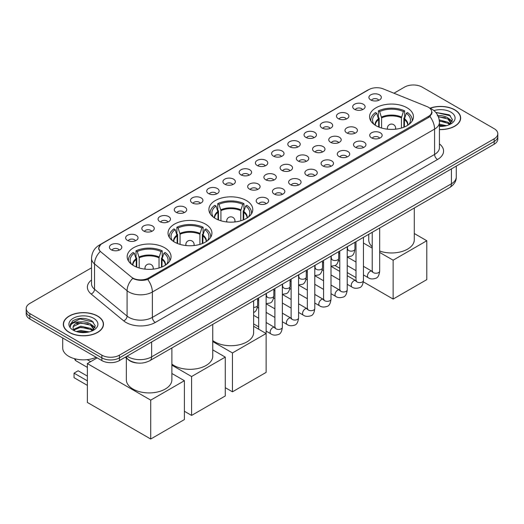 <?xml version="1.0" encoding="UTF-8"?>
<svg xmlns="http://www.w3.org/2000/svg" width="524" height="524" viewBox="0 0 524 524"><rect width="100%" height="100%" fill="white"/><g stroke="black" fill="none" stroke-linecap="round" stroke-linejoin="round"><path stroke-width="0.79" d="M246.365 200.535A21.943 12.668 0 0 0 222.451 197.79A21.943 12.668 0 0 0 208.906 209.495A21.943 12.668 0 0 0 215.331 218.449A21.943 12.668 0 0 0 239.245 221.2A21.943 12.668 0 0 0 252.791 209.495A21.943 12.668 0 0 0 246.365 200.535M205.5 224.128A21.943 12.668 0 0 0 181.586 221.383A21.943 12.668 0 0 0 168.034 233.088A21.943 12.668 0 0 0 174.466 242.049A21.943 12.668 0 0 0 198.38 244.793A21.943 12.668 0 0 0 211.925 233.088A21.943 12.668 0 0 0 205.5 224.128M164.628 247.728A21.943 12.668 0 0 0 140.714 244.983A21.943 12.668 0 0 0 127.168 256.688A21.943 12.668 0 0 0 133.594 265.642A21.943 12.668 0 0 0 157.508 268.393A21.943 12.668 0 0 0 171.053 256.688A21.943 12.668 0 0 0 164.628 247.728M407.037 107.774A21.943 12.668 0 0 0 383.123 105.029A21.943 12.668 0 0 0 369.577 116.734A21.943 12.668 0 0 0 376.003 125.688A21.943 12.668 0 0 0 399.917 128.439A21.943 12.668 0 0 0 413.462 116.734A21.943 12.668 0 0 0 407.037 107.774M354.512 109.293A6.209 3.583 180 0 1 353.281 108.278A6.209 3.583 180 0 1 355.338 103.824A6.209 3.583 180 0 1 363.296 104.224A6.209 3.583 180 0 1 364.527 108.278A6.209 3.583 180 0 1 354.512 109.293M362.543 109.667A3.727 2.148 0 0 0 361.54 108.619A3.727 2.148 0 0 0 357.866 108.075A3.727 2.148 0 0 0 355.272 109.667M338.294 118.66A6.209 3.583 180 0 1 337.063 117.645A6.209 3.583 180 0 1 339.12 113.191A6.209 3.583 180 0 1 347.078 113.59A6.209 3.583 180 0 1 348.309 117.645A6.209 3.583 180 0 1 338.294 118.66M346.318 119.033A3.727 2.148 0 0 0 345.323 117.985A3.727 2.148 0 0 0 341.648 117.435A3.727 2.148 0 0 0 339.048 119.033M322.077 128.02A6.209 3.583 180 0 1 320.845 127.011A6.209 3.583 180 0 1 322.902 122.55A6.209 3.583 180 0 1 330.86 122.95A6.209 3.583 180 0 1 332.092 127.011A6.209 3.583 180 0 1 322.077 128.02M330.1 128.393A3.727 2.148 0 0 0 329.105 127.345A3.727 2.148 0 0 0 325.43 126.801A3.727 2.148 0 0 0 322.83 128.393M305.859 137.386A6.209 3.583 180 0 1 304.621 136.371A6.209 3.583 180 0 1 306.678 131.917A6.209 3.583 180 0 1 314.636 132.317A6.209 3.583 180 0 1 315.874 136.371A6.209 3.583 180 0 1 305.859 137.386M313.883 137.76A3.727 2.148 0 0 0 312.88 136.712A3.727 2.148 0 0 0 309.212 136.168A3.727 2.148 0 0 0 306.612 137.76M289.634 146.753A6.209 3.583 180 0 1 288.403 145.738A6.209 3.583 180 0 1 290.46 141.277A6.209 3.583 180 0 1 298.418 141.677A6.209 3.583 180 0 1 299.649 145.738A6.209 3.583 180 0 1 289.634 146.753M297.665 147.12A3.727 2.148 0 0 0 296.663 146.072A3.727 2.148 0 0 0 292.995 145.528A3.727 2.148 0 0 0 290.394 147.12M273.417 156.113A6.209 3.583 180 0 1 272.185 155.097A6.209 3.583 180 0 1 274.242 150.643A6.209 3.583 180 0 1 282.2 151.043A6.209 3.583 180 0 1 283.432 155.097A6.209 3.583 180 0 1 273.417 156.113M281.447 156.486A3.727 2.148 0 0 0 280.445 155.438A3.727 2.148 0 0 0 276.77 154.894A3.727 2.148 0 0 0 274.176 156.486M257.199 165.479A6.209 3.583 180 0 1 255.967 164.464A6.209 3.583 180 0 1 258.024 160.01A6.209 3.583 180 0 1 265.982 160.41A6.209 3.583 180 0 1 267.214 164.464A6.209 3.583 180 0 1 257.199 165.479M265.223 165.853A3.727 2.148 0 0 0 264.227 164.805A3.727 2.148 0 0 0 260.552 164.254A3.727 2.148 0 0 0 257.952 165.853M240.981 174.846A6.209 3.583 180 0 1 239.75 173.83A6.209 3.583 180 0 1 241.806 169.37A6.209 3.583 180 0 1 249.765 169.769A6.209 3.583 180 0 1 250.996 173.83A6.209 3.583 180 0 1 240.981 174.846M249.005 175.213A3.727 2.148 0 0 0 248.003 174.165A3.727 2.148 0 0 0 244.335 173.621A3.727 2.148 0 0 0 241.734 175.213M224.763 184.206A6.209 3.583 180 0 1 223.525 183.19A6.209 3.583 180 0 1 225.582 178.736A6.209 3.583 180 0 1 233.54 179.136A6.209 3.583 180 0 1 234.778 183.19A6.209 3.583 180 0 1 224.763 184.206M232.787 184.579A3.727 2.148 0 0 0 231.785 183.531A3.727 2.148 0 0 0 228.117 182.987A3.727 2.148 0 0 0 225.517 184.579M208.539 193.572A6.209 3.583 180 0 1 207.308 192.557A6.209 3.583 180 0 1 209.364 188.103A6.209 3.583 180 0 1 217.322 188.502A6.209 3.583 180 0 1 218.554 192.557A6.209 3.583 180 0 1 208.539 193.572M216.569 193.946A3.727 2.148 0 0 0 215.567 192.898A3.727 2.148 0 0 0 211.899 192.347A3.727 2.148 0 0 0 209.299 193.946M192.321 202.932A6.209 3.583 180 0 1 191.09 201.923A6.209 3.583 180 0 1 193.146 197.463A6.209 3.583 180 0 1 201.105 197.862A6.209 3.583 180 0 1 202.336 201.923A6.209 3.583 180 0 1 192.321 202.932M200.351 203.305A3.727 2.148 0 0 0 199.349 202.257A3.727 2.148 0 0 0 195.675 201.714A3.727 2.148 0 0 0 193.081 203.305M176.103 212.299A6.209 3.583 180 0 1 174.872 211.283A6.209 3.583 180 0 1 176.929 206.829A6.209 3.583 180 0 1 184.887 207.229A6.209 3.583 180 0 1 186.118 211.283A6.209 3.583 180 0 1 176.103 212.299M184.127 212.672A3.727 2.148 0 0 0 183.131 211.624A3.727 2.148 0 0 0 179.457 211.08A3.727 2.148 0 0 0 176.857 212.672M159.886 221.665A6.209 3.583 180 0 1 158.654 220.65A6.209 3.583 180 0 1 160.711 216.189A6.209 3.583 180 0 1 168.669 216.589A6.209 3.583 180 0 1 169.9 220.65A6.209 3.583 180 0 1 159.886 221.665M167.909 222.032A3.727 2.148 0 0 0 166.907 220.984A3.727 2.148 0 0 0 163.239 220.44A3.727 2.148 0 0 0 160.639 222.032M143.668 231.025A6.209 3.583 180 0 1 142.43 230.01A6.209 3.583 180 0 1 144.486 225.556A6.209 3.583 180 0 1 152.445 225.955A6.209 3.583 180 0 1 153.683 230.01A6.209 3.583 180 0 1 143.668 231.025M151.691 231.398A3.727 2.148 0 0 0 150.689 230.35A3.727 2.148 0 0 0 147.021 229.807A3.727 2.148 0 0 0 144.421 231.398M127.443 240.392A6.209 3.583 180 0 1 126.212 239.376A6.209 3.583 180 0 1 128.269 234.922A6.209 3.583 180 0 1 136.227 235.322A6.209 3.583 180 0 1 137.458 239.376A6.209 3.583 180 0 1 127.443 240.392M135.474 240.765A3.727 2.148 0 0 0 134.472 239.717A3.727 2.148 0 0 0 130.803 239.167A3.727 2.148 0 0 0 128.203 240.765M111.226 249.758A6.209 3.583 180 0 1 109.994 248.743A6.209 3.583 180 0 1 112.051 244.282A6.209 3.583 180 0 1 120.009 244.682A6.209 3.583 180 0 1 121.24 248.743A6.209 3.583 180 0 1 111.226 249.758M119.256 250.125A3.727 2.148 0 0 0 118.254 249.077A3.727 2.148 0 0 0 114.579 248.533A3.727 2.148 0 0 0 111.985 250.125M370.73 99.933A6.209 3.583 180 0 1 369.499 98.918A6.209 3.583 180 0 1 371.555 94.458A6.209 3.583 180 0 1 379.514 94.857A6.209 3.583 180 0 1 380.745 98.918A6.209 3.583 180 0 1 370.73 99.933M378.76 100.3A3.727 2.148 0 0 0 377.758 99.252A3.727 2.148 0 0 0 374.09 98.709A3.727 2.148 0 0 0 371.49 100.3M346.816 132.939A6.209 3.583 180 0 1 345.585 131.93A6.209 3.583 180 0 1 347.641 127.47A6.209 3.583 180 0 1 355.599 127.869A6.209 3.583 180 0 1 356.831 131.93A6.209 3.583 180 0 1 346.816 132.939M354.84 133.312A3.727 2.148 0 0 0 353.838 132.264A3.727 2.148 0 0 0 350.17 131.721A3.727 2.148 0 0 0 347.569 133.312M330.592 142.305A6.209 3.583 180 0 1 329.36 141.29A6.209 3.583 180 0 1 331.417 136.836A6.209 3.583 180 0 1 339.375 137.236A6.209 3.583 180 0 1 340.613 141.29A6.209 3.583 180 0 1 330.592 142.305M338.622 142.679A3.727 2.148 0 0 0 337.62 141.631A3.727 2.148 0 0 0 333.952 141.087A3.727 2.148 0 0 0 331.351 142.679M314.374 151.672A6.209 3.583 180 0 1 313.142 150.657A6.209 3.583 180 0 1 315.199 146.196A6.209 3.583 180 0 1 323.157 146.596A6.209 3.583 180 0 1 324.389 150.657A6.209 3.583 180 0 1 314.374 151.672M322.404 152.039A3.727 2.148 0 0 0 321.402 150.991A3.727 2.148 0 0 0 317.734 150.447A3.727 2.148 0 0 0 315.134 152.039M298.156 161.032A6.209 3.583 180 0 1 296.925 160.017A6.209 3.583 180 0 1 298.981 155.562A6.209 3.583 180 0 1 306.94 155.962A6.209 3.583 180 0 1 308.171 160.017A6.209 3.583 180 0 1 298.156 161.032M306.18 161.405A3.727 2.148 0 0 0 305.184 160.357A3.727 2.148 0 0 0 301.51 159.813A3.727 2.148 0 0 0 298.916 161.405M281.938 170.398A6.209 3.583 180 0 1 280.707 169.383A6.209 3.583 180 0 1 282.764 164.929A6.209 3.583 180 0 1 290.722 165.329A6.209 3.583 180 0 1 291.953 169.383A6.209 3.583 180 0 1 281.938 170.398M289.962 170.772A3.727 2.148 0 0 0 288.966 169.724A3.727 2.148 0 0 0 285.292 169.173A3.727 2.148 0 0 0 282.691 170.772M265.72 179.758A6.209 3.583 180 0 1 264.489 178.749A6.209 3.583 180 0 1 266.546 174.289A6.209 3.583 180 0 1 274.504 174.689A6.209 3.583 180 0 1 275.735 178.749A6.209 3.583 180 0 1 265.72 179.758M273.744 180.132A3.727 2.148 0 0 0 272.742 179.084A3.727 2.148 0 0 0 269.074 178.54A3.727 2.148 0 0 0 266.474 180.132M249.496 189.125A6.209 3.583 180 0 1 248.265 188.109A6.209 3.583 180 0 1 250.321 183.655A6.209 3.583 180 0 1 258.28 184.055A6.209 3.583 180 0 1 259.511 188.109A6.209 3.583 180 0 1 249.496 189.125M257.526 189.498A3.727 2.148 0 0 0 256.524 188.45A3.727 2.148 0 0 0 252.856 187.906A3.727 2.148 0 0 0 250.256 189.498M371.555 137.858A6.209 3.583 180 0 1 370.317 136.843A6.209 3.583 180 0 1 372.374 132.389A6.209 3.583 180 0 1 380.332 132.788A6.209 3.583 180 0 1 381.57 136.843A6.209 3.583 180 0 1 371.555 137.858M379.579 138.231A3.727 2.148 0 0 0 378.577 137.183A3.727 2.148 0 0 0 374.909 136.64A3.727 2.148 0 0 0 372.309 138.231M355.331 147.224A6.209 3.583 180 0 1 354.1 146.209A6.209 3.583 180 0 1 356.156 141.755A6.209 3.583 180 0 1 364.115 142.155A6.209 3.583 180 0 1 365.346 146.209A6.209 3.583 180 0 1 355.331 147.224M363.361 147.598A3.727 2.148 0 0 0 362.359 146.55A3.727 2.148 0 0 0 358.691 146A3.727 2.148 0 0 0 356.091 147.598M339.113 156.591A6.209 3.583 180 0 1 337.882 155.576A6.209 3.583 180 0 1 339.938 151.115A6.209 3.583 180 0 1 347.897 151.515A6.209 3.583 180 0 1 349.128 155.576A6.209 3.583 180 0 1 339.113 156.591M347.143 156.958A3.727 2.148 0 0 0 346.141 155.91A3.727 2.148 0 0 0 342.467 155.366A3.727 2.148 0 0 0 339.873 156.958M322.895 165.951A6.209 3.583 180 0 1 321.664 164.936A6.209 3.583 180 0 1 323.721 160.482A6.209 3.583 180 0 1 331.679 160.881A6.209 3.583 180 0 1 332.91 164.936A6.209 3.583 180 0 1 322.895 165.951M330.919 166.324A3.727 2.148 0 0 0 329.923 165.276A3.727 2.148 0 0 0 326.249 164.733A3.727 2.148 0 0 0 323.649 166.324M306.678 175.317A6.209 3.583 180 0 1 305.446 174.302A6.209 3.583 180 0 1 307.503 169.848A6.209 3.583 180 0 1 315.461 170.248A6.209 3.583 180 0 1 316.692 174.302A6.209 3.583 180 0 1 306.678 175.317M314.701 175.691A3.727 2.148 0 0 0 313.699 174.643A3.727 2.148 0 0 0 310.031 174.092A3.727 2.148 0 0 0 307.431 175.691M290.46 184.677A6.209 3.583 180 0 1 289.222 183.669A6.209 3.583 180 0 1 291.279 179.208A6.209 3.583 180 0 1 299.237 179.608A6.209 3.583 180 0 1 300.475 183.669A6.209 3.583 180 0 1 290.46 184.677M298.483 185.051A3.727 2.148 0 0 0 297.481 184.003A3.727 2.148 0 0 0 293.813 183.459A3.727 2.148 0 0 0 291.213 185.051M274.235 194.044A6.209 3.583 180 0 1 273.004 193.029A6.209 3.583 180 0 1 275.061 188.575A6.209 3.583 180 0 1 283.019 188.974A6.209 3.583 180 0 1 284.25 193.029A6.209 3.583 180 0 1 274.235 194.044M282.266 194.417A3.727 2.148 0 0 0 281.264 193.369A3.727 2.148 0 0 0 277.596 192.825A3.727 2.148 0 0 0 274.995 194.417M258.018 203.41A6.209 3.583 180 0 1 256.786 202.395A6.209 3.583 180 0 1 258.843 197.934A6.209 3.583 180 0 1 266.801 198.334A6.209 3.583 180 0 1 268.033 202.395A6.209 3.583 180 0 1 258.018 203.41M266.048 203.777A3.727 2.148 0 0 0 265.046 202.729A3.727 2.148 0 0 0 261.371 202.185A3.727 2.148 0 0 0 258.777 203.777M426.942 106.562A11.181 6.452 180 0 1 428.436 107.282A11.181 6.452 180 0 1 431.711 111.848A11.181 6.452 180 0 1 428.436 116.413L148.554 278.002A11.181 6.452 180 0 1 131.491 277.137L100.87 251.887A11.181 6.452 180 0 1 98.846 248.186A11.181 6.452 180 0 1 102.121 243.621L368.889 89.604A11.181 6.452 180 0 1 383.208 88.877L426.942 106.562M138.028 363.073A12.419 7.172 180 0 1 128.721 360.034L125.275 357.191M439.433 129.592A20.082 11.594 0 0 0 460.668 118.018A20.082 11.594 0 0 0 454.786 109.817A20.082 11.594 0 0 0 430.047 108.147M97.615 316.031A20.082 11.594 0 0 0 75.731 313.516A20.082 11.594 0 0 0 63.332 324.225A20.082 11.594 0 0 0 69.214 332.426A20.082 11.594 0 0 0 91.097 334.941A20.082 11.594 0 0 0 103.497 324.225A20.082 11.594 0 0 0 97.615 316.031M432.149 112.319L429.962 116.525L428.874 117.317L147.735 279.469C143.059 280.805 138.467 280.641 133.948 278.964L132.742 278.382A14.489 9.694 129.5 0 0 127.083 290.755L94.53 263.913A16.558 9.563 180 0 1 91.536 258.424L91.536 283.779A16.558 9.563 0 0 0 94.53 289.261L127.083 316.103A16.558 9.563 0 0 0 128.937 317.38A16.558 9.563 0 0 0 152.36 317.38L434.586 154.442A16.558 9.563 0 0 0 439.433 147.683L439.433 122.328A16.558 9.563 180 0 1 434.586 129.087A14.489 8.364 -120 0 0 429.962 116.525M91.536 267.816L29.835 303.435A12.419 7.172 0 0 0 26.2 308.512L26.2 313.915A12.419 7.172 0 0 0 29.835 318.992L101.859 360.571L101.859 357.866A12.419 7.172 0 0 0 119.426 357.866L494.165 141.513A12.419 7.172 0 0 0 497.8 136.443A12.419 7.172 0 0 1 494.165 141.513L119.426 357.866A12.419 7.172 0 0 1 101.859 357.866L29.835 316.286L101.859 357.866L101.859 355.161A12.419 7.172 0 0 0 119.426 355.161L494.165 138.808A12.419 7.172 0 0 0 497.8 133.738A12.419 7.172 0 0 0 494.165 128.668L422.141 87.082A12.419 7.172 0 0 0 404.574 87.082L393.95 93.22M26.2 311.21A12.419 7.172 0 0 0 29.835 316.286A12.419 7.172 0 0 1 26.2 311.21M439.433 143.89A20.705 11.954 180 0 1 437.514 159.512L155.287 322.457A20.705 11.954 180 0 1 126.009 322.457A20.705 11.954 180 0 1 123.69 320.858L91.137 294.016A4.14 2.771 -50.5 0 0 94.53 289.261L94.53 263.913A14.489 9.694 129.5 0 1 100.15 251.579L98.558 248.179L100.601 244.695M26.2 308.512A12.419 7.172 0 0 0 29.835 313.581L101.859 355.161M101.859 360.571A12.419 7.172 0 0 0 119.426 360.571L494.165 144.218A12.419 7.172 0 0 0 497.8 139.148L497.8 133.738M439.433 129.474A19.873 11.476 0 0 0 460.458 118.018A19.873 11.476 0 0 0 454.642 109.902A19.873 11.476 0 0 0 430.224 108.226M439.433 124.181L446.415 125.675M439.433 125.249L444.634 126.048M439.236 119.885L447.902 122.216L450.037 124.247M439.374 120.959L447.902 123.291L449.481 124.62M437.33 115.725C441.3 115.306 444.824 116.04 447.902 117.926L450.935 122.695L450.863 123.481M438.352 116.701L447.902 118.994L450.902 123.232M439.433 126.356A14.489 8.364 0 0 0 450.83 123.933A14.489 8.364 0 0 0 450.83 112.103A14.489 8.364 0 0 0 433.938 110.584M449.651 124.542L452.441 119.642L449.258 114.828L435.785 112.431M436.145 112.863L437.173 112.732L450.535 115.85M438.444 116.931L445.367 117.717M449.808 119.642L452.107 121.568M439.394 121.201L445.367 122.013M449.808 123.939L450.149 124.155M439.433 125.498L444.476 126.074M448.583 118.417L452.245 121.188M448.583 122.708L450.483 123.861M69.358 332.34A19.873 11.476 0 0 0 91.019 334.829A19.873 11.476 0 0 0 103.287 324.225A19.873 11.476 0 0 0 97.464 316.116A19.873 11.476 0 0 0 75.81 313.627A19.873 11.476 0 0 0 63.542 324.225A19.873 11.476 0 0 0 69.358 332.34M62.71 337.967L62.71 347.89A20.705 11.954 0 0 0 68.775 356.346A20.705 11.954 0 0 0 96.187 357.296M76.347 331.535L80.735 330.461L89.244 331.889M78.063 332.006L80.735 331.535L87.456 332.262M73.556 329.432L80.735 326.164L90.731 328.43L92.866 330.461M73.917 330.015L80.735 327.238L90.731 329.504L92.309 330.834M92.479 330.755L95.27 325.856L92.086 321.035C85.281 317.518 78.783 317.478 72.6 320.917L70.216 325.286L70.445 326.688C70.576 323.544 73.812 321.959 80.159 321.939A10.349 5.974 0 0 0 73.065 327.611A10.349 5.974 0 0 0 73.563 329.452L74.801 330.958M80.159 321.939C84.128 321.52 87.652 322.253 90.731 324.133L93.763 328.902L93.691 329.694M73.065 327.729L73.419 326.459L80.735 322.948L90.731 325.208L93.731 329.439M93.658 318.31A14.489 8.364 0 0 0 73.17 318.31A14.489 8.364 0 0 0 73.17 330.146A14.489 8.364 0 0 0 93.658 330.146A14.489 8.364 0 0 0 93.658 318.31M70.216 325.384L70.668 323.616L79.995 318.946L93.364 322.057M76.799 323.832L79.995 323.236L88.196 323.93M92.637 325.856L94.936 327.782M76.799 328.122L79.995 327.533L88.196 328.227M92.637 330.146L92.971 330.369M78.338 332.065L87.305 332.288M91.412 324.631L95.067 327.402M91.412 328.921L93.311 330.068M378.675 127.005L378.675 119.544L376.73 113.263A18.962 10.945 0 0 0 373.619 123.723A18.962 10.945 0 0 0 374.097 124.43M379.153 127.194L379.153 118.044L378.42 117.618L378.42 110.859A20.705 11.954 0 0 1 404.62 110.859L403.382 111.573A18.962 10.945 0 0 0 379.651 111.573L381.603 117.854L381.603 128.033M401.436 128.033L401.436 117.854L403.382 111.573M379.671 251.042A22.774 13.146 0 0 0 402.668 251.278A22.774 13.146 0 0 0 414.288 239.815L414.288 208.002M404.62 110.859L404.62 117.618L403.886 118.044L403.886 127.194M376.73 113.263L375.492 112.549A20.705 11.954 0 0 0 370.815 120.114A20.705 11.954 0 0 0 370.881 121.031M379.651 111.573L378.42 110.859M368.745 234.3L368.745 239.815A22.774 13.146 0 0 0 372.217 246.797M412.159 121.031A20.705 11.954 0 0 0 412.218 120.114A20.705 11.954 0 0 0 407.548 112.549L406.31 113.263L404.502 118.752L404.364 127.005M408.943 124.43A18.962 10.945 0 0 0 409.421 123.723A18.962 10.945 0 0 0 406.31 113.263M393.131 299.06L393.131 260.186L426.798 240.745L426.798 279.626L393.131 299.06L363.361 281.873M355.999 277.622L347.229 272.565M339.781 268.262L334.954 265.478M393.131 260.186L379.671 252.417M372.217 248.114L363.453 243.051M414.288 233.527L426.798 240.745M218.004 219.766L218.004 212.305L216.058 206.024A18.962 10.945 0 0 0 212.947 216.484A18.962 10.945 0 0 0 213.425 217.198M218.482 219.962L218.482 210.805L217.748 210.379L217.748 203.62A20.705 11.954 0 0 1 243.948 203.62L242.717 204.334A18.962 10.945 0 0 0 218.986 204.334L220.932 210.615L220.932 220.794M240.771 220.794L240.771 210.615L242.717 204.334M212.751 340.561A22.774 13.146 0 0 0 214.748 341.877A22.774 13.146 0 0 0 239.566 344.726A22.774 13.146 0 0 0 253.623 332.576L253.623 300.763M243.948 203.62L243.948 210.379L243.215 210.805L243.215 219.962M216.058 206.024L214.82 205.31A20.705 11.954 0 0 0 210.15 212.875A20.705 11.954 0 0 0 210.209 213.792M218.986 204.334L217.748 203.62M251.487 213.792A20.705 11.954 0 0 0 251.553 212.875A20.705 11.954 0 0 0 246.876 205.31L245.645 206.024L243.837 211.513L243.699 219.766M248.271 217.198A18.962 10.945 0 0 0 248.749 216.484A18.962 10.945 0 0 0 245.645 206.024M232.459 391.821L232.459 352.947L266.127 333.506L266.127 372.387L232.459 391.821L225.261 387.668M232.459 352.947L212.751 341.569M253.623 326.288L266.127 333.506M177.132 243.359L177.132 235.905L175.186 229.617A18.962 10.945 0 0 0 172.075 240.077A18.962 10.945 0 0 0 172.56 240.791M177.616 243.555L177.616 234.398L176.876 233.979L176.876 227.213A20.705 11.954 0 0 1 203.083 227.213L201.845 227.927A18.962 10.945 0 0 0 178.114 227.927L180.059 234.215L180.059 244.387M199.899 244.387L199.899 234.215L201.845 227.927M171.885 364.154A22.774 13.146 0 0 0 173.876 365.47A22.774 13.146 0 0 0 198.694 368.32A22.774 13.146 0 0 0 212.751 356.176L212.751 324.363M203.083 227.213L203.083 233.979L202.343 234.398L202.343 243.555M175.186 229.617L173.948 228.903A20.705 11.954 0 0 0 169.278 236.468A20.705 11.954 0 0 0 169.337 237.392M178.114 227.927L176.876 227.213M210.622 237.392A20.705 11.954 0 0 0 210.681 236.468A20.705 11.954 0 0 0 206.011 228.903L204.773 229.617L202.965 235.106L202.827 243.359M207.406 240.791A18.962 10.945 0 0 0 207.884 240.077A18.962 10.945 0 0 0 204.773 229.617M191.588 415.421L191.588 376.54L225.261 357.106L225.261 395.98L191.588 415.421L184.389 411.261M191.588 376.54L171.885 365.163M212.751 349.881L225.261 357.106M136.266 266.958L136.266 259.498L134.321 253.216A18.962 10.945 0 0 0 131.21 263.677A18.962 10.945 0 0 0 131.688 264.384M136.744 267.148L136.744 257.998L136.011 257.572L136.011 250.813A20.705 11.954 0 0 1 162.211 250.813L160.973 251.527A18.962 10.945 0 0 0 137.249 251.527L139.194 257.808L139.194 267.987M159.027 267.987L159.027 257.808L160.973 251.527M126.336 358.062L126.336 379.769A22.774 13.146 0 0 0 133.011 389.07A22.774 13.146 0 0 0 157.822 391.919A22.774 13.146 0 0 0 171.885 379.769L171.885 347.956M162.211 250.813L162.211 257.572L161.477 257.998L161.477 267.148M134.321 253.216L133.083 252.502A20.705 11.954 0 0 0 128.406 260.068A20.705 11.954 0 0 0 128.472 260.985M137.249 251.527L136.011 250.813M169.75 260.985A20.705 11.954 0 0 0 169.809 260.068A20.705 11.954 0 0 0 165.139 252.502L163.901 253.216L162.093 258.705L161.955 266.958M166.534 264.384A18.962 10.945 0 0 0 167.012 263.677A18.962 10.945 0 0 0 163.901 253.216M87.364 385.369L74.048 377.673L74.048 373.147L87.364 380.837M150.722 439.014L150.722 400.139L184.389 380.699L184.389 419.58L150.722 439.014L87.364 402.439L87.364 363.564L97.202 357.879M150.722 400.139L87.364 363.564M171.885 373.481L184.389 380.699M74.048 373.147L78.142 370.782L87.364 376.101M148.554 278.002L148.554 279.141M428.436 116.413L428.436 117.573M155.287 322.457A4.14 2.391 60 0 1 152.36 317.38L152.36 292.025A16.558 9.563 180 0 1 128.937 292.025A16.558 9.563 180 0 1 127.083 290.755L127.083 316.103A4.14 2.771 -50.5 0 1 123.69 320.858M439.433 122.328C439.158 116.374 436.538 111.907 431.586 108.933L429.49 107.911A14.489 6.786 112 0 0 429.294 107.839M147.735 279.469A14.489 8.364 60 0 1 152.36 292.025L434.586 129.087L434.586 154.442A4.14 2.391 60 0 0 437.514 159.512M100.89 244.466A14.489 8.364 -120 0 0 99.383 245.029C94.431 248.003 91.811 252.47 91.536 258.424M99.383 245.029L367.671 90.135A14.489 8.364 60 0 1 368.772 89.67M91.137 294.016A20.705 11.954 180 0 1 91.536 279.986M119.426 355.161L119.426 360.571M494.165 138.808L494.165 144.218M29.835 313.581L29.835 318.992M127.096 356.143A16.558 9.563 0 0 0 128.21 356.851A16.558 9.563 0 0 0 151.626 356.851L451.419 183.767A16.558 9.563 0 0 0 456.266 177.007C456.391 181.114 454.203 184.631 449.703 187.559L149.91 360.643A8.279 4.782 60 0 0 151.626 356.851L151.626 341.976M451.419 168.892L451.419 183.767A8.279 4.782 60 0 1 449.703 187.559M126.422 356.53A8.279 5.541 129.5 0 0 127.869 359.222L125.354 357.145M378.675 119.544A16.231 9.373 0 0 0 375.289 125.256M401.436 117.854A16.231 9.373 0 0 0 381.603 117.854M378.531 118.752A16.421 9.484 0 0 0 375.125 125.157M401.574 117.062A16.421 9.484 0 0 0 381.459 117.062M407.908 125.157A16.421 9.484 0 0 0 404.502 118.752M407.751 125.256A16.231 9.373 0 0 0 404.364 119.544M387.747 129.212A4.14 2.391 180 0 1 387.38 128.223L387.38 129.173M395.659 129.173L395.659 128.223A4.14 2.391 180 0 1 395.293 129.212M218.004 212.305A16.231 9.373 0 0 0 214.617 218.017M240.771 210.615A16.231 9.373 0 0 0 220.932 210.615M217.866 211.513A16.421 9.484 0 0 0 214.46 217.918M240.909 209.823A16.421 9.484 0 0 0 220.794 209.823M247.243 217.918A16.421 9.484 0 0 0 243.837 211.513M247.079 218.017A16.231 9.373 0 0 0 243.699 212.305M227.082 221.973A4.14 2.391 180 0 1 226.709 220.984L226.709 221.934M234.988 221.934L234.988 220.984A4.14 2.391 180 0 1 234.621 221.973M177.132 235.905A16.231 9.373 0 0 0 173.752 241.616M199.899 234.215A16.231 9.373 0 0 0 180.059 234.215M176.994 235.106A16.421 9.484 0 0 0 173.588 241.512M200.037 233.416A16.421 9.484 0 0 0 179.922 233.416M206.371 241.512A16.421 9.484 0 0 0 202.965 235.106M206.207 241.616A16.231 9.373 0 0 0 202.827 235.905M186.21 245.573A4.14 2.391 180 0 1 185.837 244.584L185.837 245.533M194.122 245.533L194.122 244.584A4.14 2.391 180 0 1 193.749 245.573M136.266 259.498A16.231 9.373 0 0 0 132.88 265.209M159.027 257.808A16.231 9.373 0 0 0 139.194 257.808M136.129 258.705A16.421 9.484 0 0 0 132.716 265.105M159.165 257.015A16.421 9.484 0 0 0 139.05 257.015M165.499 265.105A16.421 9.484 0 0 0 162.093 258.705M165.342 265.209A16.231 9.373 0 0 0 161.955 259.498M145.338 269.166A4.14 2.391 180 0 1 144.971 268.177L144.971 269.126M153.25 269.126L153.25 268.177A4.14 2.391 180 0 1 152.884 269.166M75.541 358.947A3.314 1.913 120 0 0 75.508 359.418A3.314 1.913 120 0 0 76.196 360.938L87.364 367.389M379.671 227.992L379.671 271.085A3.727 2.148 180 0 1 378.407 272.703A3.727 2.148 180 0 1 373.311 272.611A3.727 2.148 180 0 1 372.217 271.085L372.099 271.891L372.433 271.615M379.671 271.085C379.16 275.414 377.817 277.831 375.649 278.336C372.571 279.292 370.095 279.076 368.228 277.694A3.727 2.148 -60 0 1 367.651 274.707A3.727 2.148 -60 0 1 370.088 271.425A3.727 2.148 -60 0 1 370.252 271.334A3.727 2.148 -60 0 1 371.955 271.242L372.708 271.543M363.453 237.359L363.453 280.451A3.727 2.148 180 0 1 362.189 282.063A3.727 2.148 180 0 1 357.093 281.971A3.727 2.148 180 0 1 355.999 280.451L355.881 281.257L356.215 280.982M363.453 280.451C362.942 284.781 361.599 287.198 359.431 287.702C356.353 288.652 353.877 288.442 352.004 287.06A3.727 2.148 -60 0 1 351.434 284.074A3.727 2.148 -60 0 1 353.87 280.792A3.727 2.148 -60 0 1 354.034 280.7A3.727 2.148 -60 0 1 355.731 280.609L356.49 280.903M347.229 246.719L347.229 289.818A3.727 2.148 180 0 1 345.971 291.429A3.727 2.148 180 0 1 340.869 291.337A3.727 2.148 180 0 1 339.781 289.818L339.657 290.623L339.991 290.348M347.229 289.818C346.724 294.141 345.381 296.558 343.213 297.069C340.135 298.018 337.659 297.802 335.786 296.427A3.727 2.148 -60 0 1 335.216 293.44A3.727 2.148 -60 0 1 337.653 290.152A3.727 2.148 -60 0 1 337.816 290.067A3.727 2.148 -60 0 1 339.513 289.969L340.273 290.27M331.011 256.085L331.011 299.178A3.727 2.148 180 0 1 329.753 300.796A3.727 2.148 180 0 1 324.651 300.704A3.727 2.148 180 0 1 323.557 299.178L323.439 299.983L323.773 299.708M331.011 299.178C330.5 303.507 329.164 305.924 326.996 306.429C323.917 307.385 321.441 307.169 319.568 305.787A3.727 2.148 -60 0 1 318.998 302.8A3.727 2.148 -60 0 1 321.428 299.518A3.727 2.148 -60 0 1 321.598 299.427A3.727 2.148 -60 0 1 323.295 299.335L324.048 299.63M314.793 265.445L314.793 308.544A3.727 2.148 180 0 1 313.529 310.156A3.727 2.148 180 0 1 308.433 310.064A3.727 2.148 180 0 1 307.339 308.544L307.221 309.35L307.555 309.075M314.793 308.544C314.282 312.874 312.946 315.291 310.771 315.795C307.693 316.745 305.223 316.535 303.35 315.153A3.727 2.148 -60 0 1 302.78 312.166A3.727 2.148 -60 0 1 305.21 308.885A3.727 2.148 -60 0 1 305.381 308.793A3.727 2.148 -60 0 1 307.077 308.695L307.83 308.996M298.575 274.812L298.575 317.911A3.727 2.148 180 0 1 297.311 319.522A3.727 2.148 180 0 1 292.215 319.43A3.727 2.148 180 0 1 291.121 317.911L291.003 318.71L291.337 318.435M298.575 317.911C298.064 322.234 296.722 324.651 294.553 325.162C291.475 326.111 288.999 325.895 287.132 324.513A3.727 2.148 -60 0 1 286.556 321.533A3.727 2.148 -60 0 1 288.993 318.245A3.727 2.148 -60 0 1 289.156 318.16A3.727 2.148 -60 0 1 290.853 318.061L291.613 318.363M282.357 284.178L282.357 327.271A3.727 2.148 180 0 1 281.093 328.889A3.727 2.148 180 0 1 275.997 328.79A3.727 2.148 180 0 1 274.904 327.271L274.786 328.076L275.113 327.801M282.357 327.271C281.846 331.6 280.504 334.017 278.336 334.522C275.257 335.478 272.781 335.262 270.908 333.88A3.727 2.148 -60 0 1 270.338 330.893A3.727 2.148 -60 0 1 272.775 327.611A3.727 2.148 -60 0 1 272.938 327.52A3.727 2.148 -60 0 1 274.635 327.428L275.395 327.723M266.133 293.538L266.133 336.637A3.727 2.148 180 0 1 266.127 336.781M354.931 242.278L354.931 248.998A3.727 2.148 180 0 1 353.667 250.61A3.727 2.148 180 0 1 348.571 250.518A3.727 2.148 180 0 1 347.478 248.998L347.478 246.575M338.714 251.638L338.714 258.358A3.727 2.148 180 0 1 337.449 259.976A3.727 2.148 180 0 1 332.354 259.884A3.727 2.148 180 0 1 331.26 258.358L331.26 255.941M322.496 261.004L322.496 267.725A3.727 2.148 180 0 1 321.232 269.336A3.727 2.148 180 0 1 316.129 269.244A3.727 2.148 180 0 1 315.042 267.725L315.042 265.308M306.271 270.364L306.271 277.091A3.727 2.148 180 0 1 305.014 278.702A3.727 2.148 180 0 1 299.911 278.611A3.727 2.148 180 0 1 298.824 277.091L298.824 274.668M290.054 279.731L290.054 286.451A3.727 2.148 180 0 1 288.796 288.069A3.727 2.148 180 0 1 283.694 287.971A3.727 2.148 180 0 1 282.6 286.451L282.6 284.034M273.836 289.097L273.836 295.818A3.727 2.148 180 0 1 272.572 297.429A3.727 2.148 180 0 1 267.476 297.337A3.727 2.148 180 0 1 266.382 295.818L266.382 293.401M257.618 298.457L257.618 305.178A3.727 2.148 180 0 1 256.354 306.795A3.727 2.148 180 0 1 253.623 307.326M98.846 248.186L98.846 249.627M431.711 111.848L431.711 114.225M367.671 90.135L370.33 88.903M149.91 360.643C143.249 363.99 136.587 363.99 129.919 360.643L127.869 359.222M456.266 177.007L456.266 166.095M460.458 119.675L460.458 118.018M450.935 123.402L450.935 122.695M103.287 325.889L103.287 324.225M93.763 329.616L93.763 328.902M63.542 325.889L63.542 324.225M370.815 120.933L370.815 120.114M412.218 120.933L412.218 120.114M395.659 128.223A4.14 4.14 0 0 0 389.45 124.64A4.14 4.14 0 0 0 387.38 128.223M210.15 213.694L210.15 212.875M251.553 213.694L251.553 212.875M234.988 220.984A4.14 4.14 0 0 0 228.778 217.401A4.14 4.14 0 0 0 226.709 220.984M169.278 237.293L169.278 236.468M210.681 237.293L210.681 236.468M194.122 244.584A4.14 4.14 0 0 0 187.913 240.994A4.14 4.14 0 0 0 185.837 244.584M128.406 260.887L128.406 260.068M169.809 260.887L169.809 260.068M90.678 361.652L87.2 359.641M153.25 268.177A4.14 4.14 0 0 0 147.041 264.594A4.14 4.14 0 0 0 144.971 268.177M74.598 358.704A3.314 3.314 0 0 0 76.196 360.938M368.228 277.694L363.453 274.936M355.999 270.639L347.229 265.576M339.781 261.273L338.491 260.526M372.217 232.296L372.217 271.085M371.955 271.242L363.453 266.336M355.999 262.033L347.229 256.97M352.004 287.06L347.229 284.303M339.781 279.999L331.011 274.936M323.557 270.639L322.273 269.893M355.999 241.656L355.999 280.451M355.731 280.609L347.229 275.696M339.781 271.393L331.011 266.336M335.786 296.427L331.011 293.669M323.557 289.366L314.793 284.303M307.339 279.999L306.049 279.259M339.781 251.022L339.781 289.818M339.513 289.969L331.011 285.063M323.557 280.759L314.793 275.696M319.568 305.787L314.793 303.029M307.339 298.726L298.575 293.669M291.121 289.366L289.831 288.619M323.557 260.389L323.557 299.178M323.295 299.335L314.793 294.423M307.339 290.126L298.575 285.063M303.35 315.153L298.575 312.396M291.121 308.092L282.357 303.029M274.904 298.726L273.613 297.986M307.339 269.749L307.339 308.544M307.077 308.695L298.575 303.789M291.121 299.486L282.357 294.423M287.132 324.513L282.357 321.762M274.904 317.459L266.133 312.396M258.686 308.092L257.395 307.346M291.121 279.115L291.121 317.911M290.853 318.061L282.357 313.156M274.904 308.852L266.133 303.789M270.908 333.88L266.133 331.122M258.686 326.819L253.623 323.898M274.904 288.482L274.904 327.271M274.635 327.428L266.133 322.515M258.686 318.212L253.623 315.291M258.686 297.842L258.686 329.21M266.127 337.07L266.133 336.637M347.969 249.45L347.216 249.149M347.229 256.865L350.91 256.249C353.078 255.738 354.421 253.321 354.931 248.998M339.781 253.465L338.714 252.85M347.694 249.522L347.36 249.804L347.478 248.998M331.751 258.81L330.991 258.515M331.011 266.231L334.692 265.609C336.86 265.105 338.203 262.688 338.714 258.358M323.557 262.825L322.496 262.21M331.476 258.889L331.142 259.164L331.26 258.358M315.533 268.177L314.773 267.875M314.793 275.591L318.474 274.976C320.642 274.471 321.985 272.054 322.496 267.725M307.339 272.192L306.271 271.576M315.252 268.255L314.924 268.53L315.042 267.725M299.315 277.543L298.556 277.242M298.575 284.958L302.256 284.342C304.424 283.831 305.761 281.414 306.271 277.091M291.121 281.558L290.054 280.936M299.034 277.615L298.7 277.89L298.824 277.091M283.091 286.903L282.338 286.608M282.357 294.318L286.032 293.702C288.207 293.198 289.543 290.781 290.054 286.451M274.904 290.918L273.836 290.303M282.816 286.982L282.482 287.257L282.6 286.451M266.873 296.27L266.12 295.968M266.133 303.684L269.814 303.069C271.982 302.558 273.325 300.141 273.836 295.818M258.686 300.285L257.618 299.669M266.598 296.348L266.264 296.623L266.382 295.818M253.596 312.428C255.764 311.924 257.107 309.507 257.618 305.178"/></g></svg>
